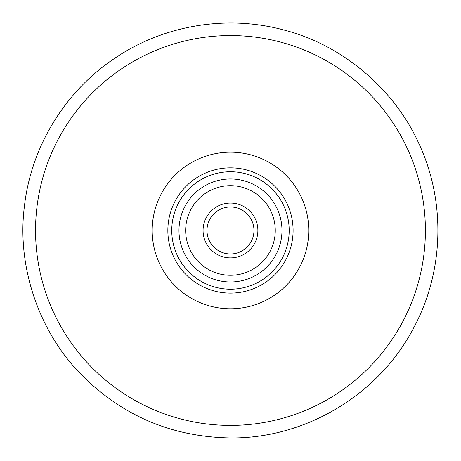 <?xml version="1.0" encoding="UTF-8"?>
<svg xmlns="http://www.w3.org/2000/svg" width="461" height="461" viewBox="0 0 461 461"><rect width="100%" height="100%" fill="white"/><g stroke="black" fill="none" stroke-linecap="round" stroke-linejoin="round"><path stroke-width="0.69" d="M206.989 230.477A23.482 23.482 0 0 1 230.471 206.989A23.482 23.482 0 0 1 253.959 230.477A23.482 23.482 0 0 1 230.471 253.959A23.482 23.482 0 0 1 206.989 230.477M203.071 230.477A27.401 27.401 0 0 0 244.174 254.207A27.401 27.401 0 0 0 244.174 206.747A27.401 27.401 0 0 0 203.071 230.477M185.674 230.477A44.798 44.798 0 0 1 230.471 185.679A44.798 44.798 0 0 1 275.269 230.477A44.798 44.798 0 0 1 230.471 275.275A44.798 44.798 0 0 1 185.674 230.477M178.972 230.477A51.499 51.499 0 0 1 230.471 178.977A51.499 51.499 0 0 1 281.971 230.477A51.499 51.499 0 0 1 230.471 281.976A51.499 51.499 0 0 1 178.972 230.477M171.757 230.477A58.714 58.714 0 0 1 230.471 171.763A58.714 58.714 0 0 1 289.185 230.477A58.714 58.714 0 0 1 230.471 289.191A58.714 58.714 0 0 1 171.757 230.477M167.844 230.477A62.627 62.627 0 0 1 230.471 167.85A62.627 62.627 0 0 1 293.098 230.477A62.627 62.627 0 0 1 230.471 293.104A62.627 62.627 0 0 1 167.844 230.477M152.188 230.477A78.284 78.284 0 0 1 230.471 152.193A78.284 78.284 0 0 1 308.755 230.477A78.284 78.284 0 0 1 230.471 308.761A78.284 78.284 0 0 1 152.188 230.477M35.549 230.477A194.922 194.922 0 0 1 230.471 35.549A194.922 194.922 0 0 1 425.399 230.477A194.922 194.922 0 0 1 230.471 425.399A194.922 194.922 0 0 1 35.549 230.477M230.471 437.95C171.043 436.97 120.626 415.159 79.229 372.5C38.931 330.618 16.821 266.625 24.329 206.966C30.922 147.001 64.771 91.9 113.855 58.881C162.629 25.395 226.316 14.21 284.495 30.155C342.736 45.132 394.092 89.25 418.202 142.138C445.447 199.123 444.358 268.561 415.332 324.665C381.333 393.135 306.911 438.745 230.471 437.95"/></g></svg>
